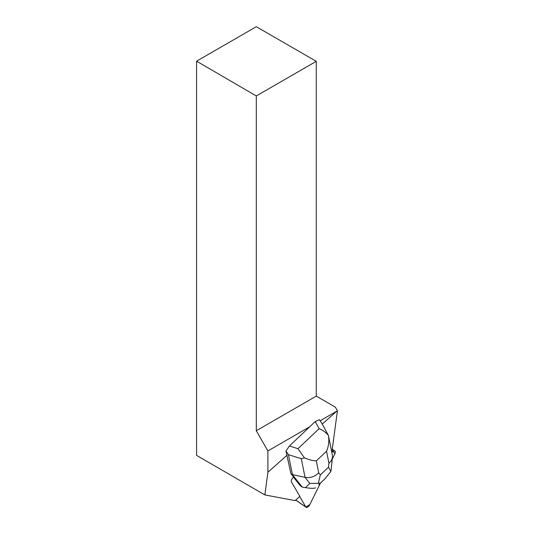 <?xml version="1.0" encoding="UTF-8"?>
<svg xmlns="http://www.w3.org/2000/svg" width="534" height="534" viewBox="0 0 534 534"><rect width="100%" height="100%" fill="white"/><g stroke="black" fill="none" stroke-linecap="round" stroke-linejoin="round"><path stroke-width="0.8" d="M299.681 496.486L305.882 507.046A3.384 1.582 124.8 0 0 306.109 507.3A3.384 1.582 124.8 0 0 309.874 504.523L320.407 483.15L309.874 504.523L305.882 507.046L299.681 496.486M333.343 451.31L334.838 453.853L332.241 459.127L334.838 453.853A3.384 1.582 124.8 0 0 334.945 451.063A3.384 1.582 124.8 0 0 333.343 451.31L331.861 452.245L333.343 451.31L332.101 450.449M285.964 451.07L289.361 446.017L297.959 448.7L304.487 457.912C309.34 459.881 313.278 460.875 316.315 460.895L318.705 472.804C314.82 476.688 310.267 478.204 305.041 477.336L301.296 458.699L288.427 454.681L285.964 451.07L290.883 473.558L293.62 477.042A3.391 1.582 -55.2 0 0 291.404 481.922L299.861 496.326L295.082 500.605L264.864 494.925L267.894 472.256L287.185 455.148M322.242 424.063L336.787 411.167L320.16 420.765M309.667 426.82L267.894 450.943L267.894 472.256M331.828 452.445L337.421 410.746L335.319 407.108L316.275 396.108L316.275 61.33L256.293 95.953L196.579 61.176L256.293 26.7L316.275 61.33M336.787 411.167L337.421 410.746M196.579 61.176L196.579 455.395L264.864 494.925M256.293 95.953L256.293 430.738L316.275 396.108M256.293 430.738L267.894 450.943M288.427 454.681L292.432 474.633L290.883 473.558M315.2 421.6L319.212 419.651L321.321 422.414L328.39 435.323C325.853 432.38 322.776 430.164 319.158 428.668L315.2 421.6L289.361 446.017M293.486 477.149L300.201 485.706L302.217 487.101L292.432 474.633L305.041 477.336L309.833 483.444L318.324 483.303L320.333 474.886L328.51 467.157L330.84 471.482L324.872 478.898L320.473 483.056L318.324 483.303M320.473 483.056L318.811 484.658M315.501 487.796C314.372 488.557 311.022 488.503 305.441 487.629L309.833 483.444M302.217 487.101L305.441 487.629M332.342 454.995L332.442 457.157C332.175 459.434 331 461.436 328.924 463.145L326.528 451.237C328.69 446.311 329.311 441.004 328.39 435.323L332.322 454.915M301.296 458.699L304.487 457.912M331.147 469.86L330.84 471.482M295.743 500.011L305.882 507.046M318.705 472.804L320.333 474.886M328.51 467.157L328.924 463.145M326.528 451.237L316.315 460.895M297.959 448.7L319.158 428.668M332.268 449.207L334.945 451.063M295.689 500.064L306.109 507.3M331.153 469.827L332.428 457.284"/></g></svg>
